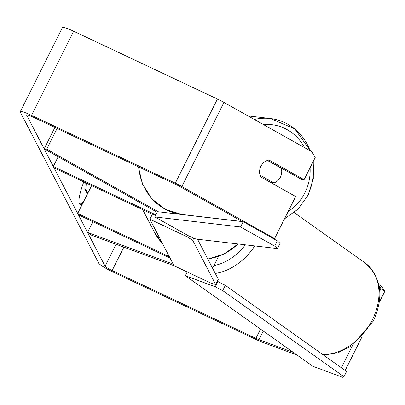 <?xml version="1.0" encoding="UTF-8"?>
<svg xmlns="http://www.w3.org/2000/svg" width="405" height="405" viewBox="0 0 405 405"><rect width="100%" height="100%" fill="white"/><g stroke="black" fill="none" stroke-linecap="round" stroke-linejoin="round"><path stroke-width="0.61" d="M92.937 221.682L87.556 232.429L91.343 235.123L174.023 265.715M91.641 185.601L77.699 213.45L78.413 214.832L170.049 258.056M169.331 256.674L77.699 213.45M87.556 232.429L173.198 264.121M57.09 128.446L46.712 149.172L158.309 211.769M152.376 214.25L54.022 167.857L53.303 166.475L155.869 214.858M58.183 156.735L53.303 166.475M54.908 127.418L44.165 148.873L46.712 149.172M44.165 148.873L157.165 212.26M280.397 177.172A11.861 11.062 -83.3 0 1 273.927 182.969L260.01 175.162A11.861 11.062 -83.3 0 1 260.911 166.242A11.861 11.062 -83.3 0 1 267.381 160.446L281.298 168.252A11.861 11.062 -83.3 0 1 280.397 177.172M270.925 182.635A11.861 11.062 -83.3 0 0 270.955 182.62L273.927 182.969M277.627 165.974A11.861 11.062 -83.3 0 1 277.754 166.263M270.955 182.62L260.582 176.803M79.598 204.064A40.004 7.022 115.3 0 0 83.749 201.366M83.769 181.891A40.004 7.022 115.3 0 0 79.375 203.725A40.004 7.022 115.3 0 0 80.063 204.439A40.004 7.022 115.3 0 0 82.504 203.847M293.341 352.396L258.972 339.679A7.118 0.926 26.6 0 1 255.899 338.367L112.134 270.55A7.118 0.926 26.6 0 1 105.077 266.181L26.639 115.121A7.118 0.926 26.6 0 1 26.614 114.924A7.118 0.926 26.6 0 1 32.258 116.731L176.023 184.548A7.118 0.926 26.6 0 1 179.288 186.229L242.347 221.601M297.128 355.089L262.759 342.372A14.231 1.858 26.6 0 1 256.618 339.749L112.848 271.932A14.231 1.858 26.6 0 1 98.744 263.189L20.306 112.134A14.231 1.858 26.6 0 1 20.25 111.739A14.231 1.858 26.6 0 1 31.539 115.349L175.309 183.166A14.231 1.858 26.6 0 1 181.835 186.528L274.61 238.57L272.914 238.373M378.802 284.523L381.996 286.791L384.75 291.408L379.338 302.216M20.25 111.739L62.37 27.626A14.231 1.858 26.6 0 1 73.659 31.236L217.429 99.058A14.231 1.858 26.6 0 1 223.955 102.414L311.86 151.723L315.212 157.494L304.094 179.693L269.021 160.015A11.861 11.062 -83.3 0 0 260.597 176.838L295.67 196.516L274.61 238.57M267.624 160.365L301.548 179.395L304.094 179.693M384.75 291.408L380.963 288.719L379.763 291.114M380.963 288.719L378.989 285.414M352.628 345.303L341.38 367.755M361.67 337.497L345.171 370.448M87.652 193.57L87.095 193.306L84.827 188.938L85.192 182.559M87.834 193.2L85.88 189.439L86.25 183.055M185.348 275.709L312.923 366.302L342.838 377.374L343.951 376.711L222.699 290.603L215.268 286.775L185.348 275.709L187.226 271.963M215.268 286.775L217.9 281.521L217.293 281.298M343.951 376.711L346.584 371.456L225.332 285.343L222.699 290.603M217.9 281.521L225.332 285.343M149.885 219.226L174.039 265.741L211 283.176L215.678 284.518L192.719 240.302L186.842 236.662L149.885 219.226L152.518 213.972L155.586 215.419M186.842 236.662L187.535 235.28M215.678 284.518L218.31 279.258L197.524 239.228M193.808 238.135L192.719 240.302M240.565 226.957L243.197 221.702L277.298 240.828L274.666 246.088L277.415 248.574L195.924 239.041L188.927 236.059L154.826 216.928L240.565 226.957L274.666 246.088M154.826 216.928L157.459 211.673L243.197 221.702M277.415 248.574L280.047 243.314L277.298 240.828M177.238 213.688L177.101 213.972M310.078 167.741A46.848 43.699 -83.3 0 1 304.894 192.8A46.848 43.699 -83.3 0 1 288.213 211.41M242.19 221.515L181.759 214.442A52.777 49.233 -83.3 0 1 138.758 166.966M263.447 124.568A46.848 43.699 -83.3 0 1 304.54 147.623M307.643 195.281A52.777 49.233 96.7 0 0 312.974 161.959M310.098 150.736A52.777 49.233 96.7 0 0 270.418 118.543L270.418 118.543A52.777 49.233 96.7 0 0 254.386 119.485M116.053 244.266L105.077 266.181M26.786 114.828L26.639 115.121M223.955 102.414L181.835 186.528M123.849 247.151L112.134 270.55M260.542 329.103L255.899 338.367M263.291 331.057L258.972 339.679M73.659 31.236L31.539 115.349M217.429 99.058L175.309 183.166M84.827 188.938L85.88 189.439M322.937 354.664A52.777 39.968 -54.6 0 0 372.342 319.879A52.777 39.968 -54.6 0 0 364.865 262.774L364.865 262.774C381.404 277.202 384.239 296.597 373.369 320.952L351.996 345.743L338.033 352.775L323.554 355.099M254.775 245.921A52.777 39.968 125.4 0 1 215.298 273.456M213.926 265.574A46.848 35.473 -54.6 0 0 245.339 244.817M207.77 258.952A52.777 51.501 -27.4 0 0 237.932 243.952M142.702 209.689L154.315 232.055A52.777 51.501 -27.4 0 0 162.511 243.542M218.528 256.39L212.59 268.242M284.497 218.832L298.126 209.061L308.073 195.205L313.313 178.716L313.262 161.387M181.759 214.442L165.498 209.436L151.88 198.895L142.484 184.103L138.358 166.779M248.037 115.926L270.418 118.543L294.784 128.876L310.519 150.974M294.217 212.6L364.865 262.774M238.099 243.972L224.178 253.96L207.831 259.073M162.526 243.577L154.315 232.055"/></g></svg>
